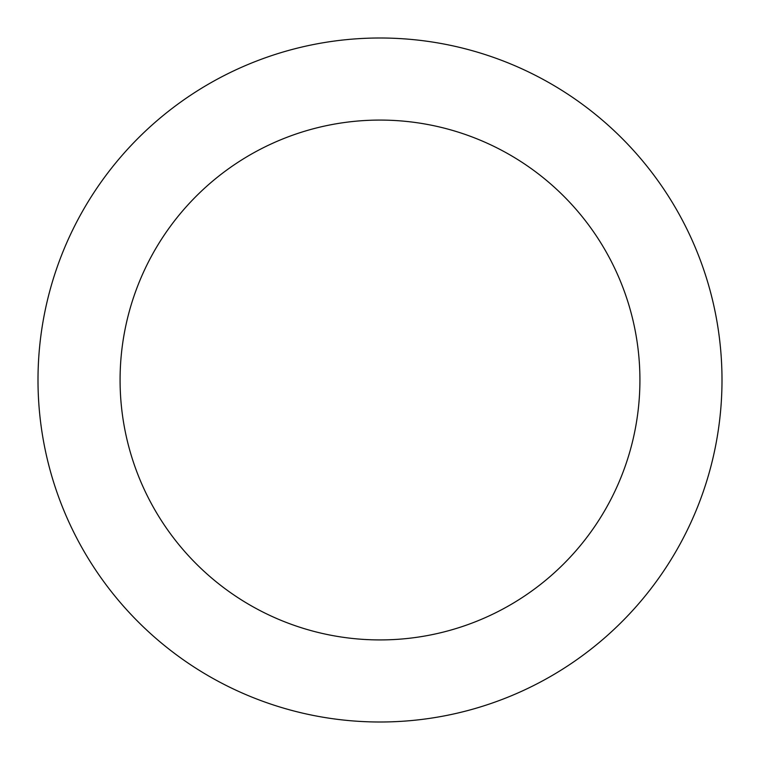 <?xml version="1.0" encoding="UTF-8"?>
<svg xmlns="http://www.w3.org/2000/svg" width="760" height="760" viewBox="0 0 760 760"><rect width="100%" height="100%" fill="white"/><g stroke="black" fill="none" stroke-linecap="round" stroke-linejoin="round"><path stroke-width="1.14" d="M380 639.92A259.92 259.92 0 0 0 639.92 380A259.92 259.92 0 0 0 380 120.08A259.92 259.92 0 0 0 120.08 380A259.92 259.92 0 0 0 380 639.92M380 722A342 342 0 0 0 722 380A342 342 0 0 0 380 38A342 342 0 0 0 38 380A342 342 0 0 0 380 722"/></g></svg>
